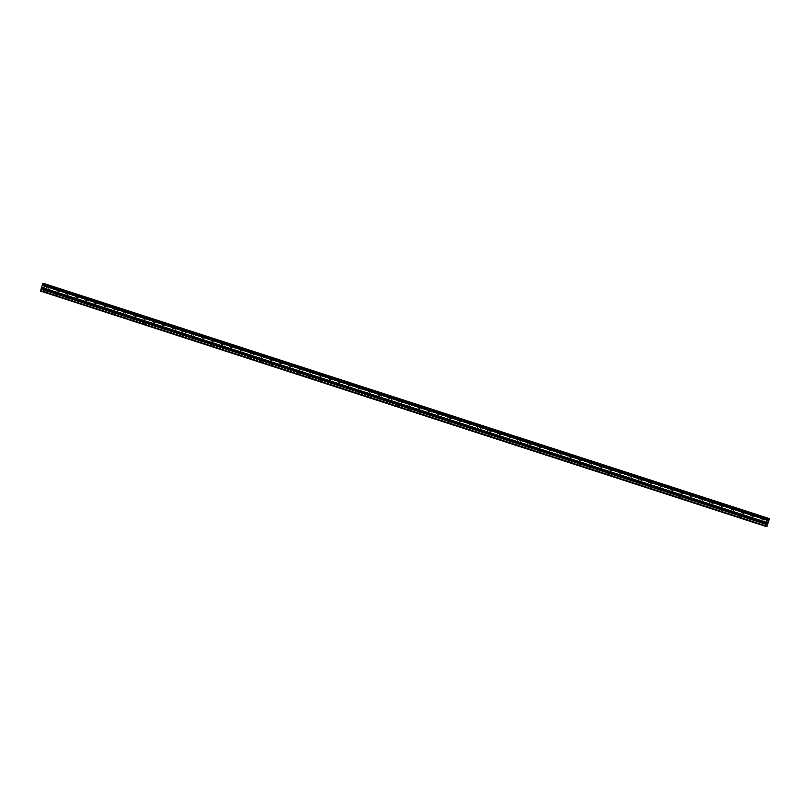 <?xml version="1.0" encoding="UTF-8"?>
<svg xmlns="http://www.w3.org/2000/svg" width="810" height="810" viewBox="0 0 810 810"><rect width="100%" height="100%" fill="white"/><g stroke="black" fill="none" stroke-linecap="round" stroke-linejoin="round"><path stroke-width="0.61" stroke-dasharray="4.05 3.04" d="M760.367 524.485L761.866 525.001L760.367 524.485M761.987 519.595L763.496 520.111L761.987 519.595M765.268 517.357L761.38 516.071M750.151 521.174L751.639 521.691L750.151 521.174M751.771 516.284L753.26 516.79L751.771 516.284M755.031 514.036L751.154 512.76M739.945 517.863L741.413 518.37L739.945 517.863M741.565 512.973L743.043 513.479L741.565 512.973M744.805 510.725L740.937 509.45M729.749 514.553L731.207 515.059L729.749 514.553M731.369 509.662L732.827 510.168L731.369 509.662M734.589 507.414L730.731 506.149M719.563 511.242L721.001 511.748L719.563 511.242M721.183 506.361L722.621 506.858L721.183 506.361M724.383 504.103L720.535 502.838M709.388 507.941L710.815 508.437L709.388 507.941M710.998 503.061L712.425 503.557L710.998 503.061M714.177 500.803L710.35 499.537M699.212 504.64L700.63 505.136L699.212 504.64M700.822 499.76L702.24 500.246L700.822 499.76M703.991 497.502L700.174 496.246M689.057 501.349L690.454 501.835L689.057 501.349M690.667 496.469L692.064 496.945L690.667 496.469M693.816 494.201L690.009 492.946M678.901 498.049L680.289 498.535L678.901 498.049M680.511 493.179L681.899 493.654L680.511 493.179M683.64 490.9L679.843 489.655M668.756 494.758L670.123 495.234L668.756 494.758M670.366 489.888L671.733 490.364L670.366 489.888M673.474 487.61L669.688 486.364M658.621 491.478L659.978 491.943L658.621 491.478M660.231 486.597L661.588 487.063L660.231 486.597M663.329 484.319L659.542 483.074M648.496 488.187L649.843 488.653L648.496 488.187M650.096 483.317L651.442 483.783L650.096 483.317M653.184 481.029L649.407 479.793M638.381 484.906L639.708 485.362L638.381 484.906M639.981 480.036L641.307 480.492L639.981 480.036M643.049 477.748L639.282 476.513M628.276 481.626L629.583 482.082L628.276 481.626M629.876 476.756L631.192 477.211L629.876 476.756M632.914 474.457L629.167 473.232M618.172 478.345L619.478 478.801L618.172 478.345M619.771 473.485L621.078 473.931L619.771 473.485M622.799 471.187L619.063 469.962M608.087 475.075L609.373 475.521L608.087 475.075M609.677 470.215L610.973 470.65L609.677 470.215M612.694 467.907L608.958 466.681M598.003 471.805L599.279 472.25L598.003 471.805M599.592 466.945L600.868 467.38L599.592 466.945M602.589 464.636L598.863 463.411M587.928 468.534L589.184 468.97L587.928 468.534M589.518 463.674L590.784 464.11L589.518 463.674M592.505 461.366L588.779 460.151M577.864 465.274L579.11 465.699L577.864 465.274M579.454 460.414L580.699 460.839L579.454 460.414M582.42 458.095L578.704 456.88M567.81 462.004L569.045 462.439L567.81 462.004M569.4 457.154L570.635 457.579L569.4 457.154M572.346 454.835L568.64 453.62M557.756 458.743L558.981 459.169L557.756 458.743M559.346 453.894L560.571 454.319L559.346 453.894M562.282 451.565L558.586 450.36M547.722 455.493L548.937 455.908L547.722 455.493M549.312 450.643L550.516 451.059L549.312 450.643M552.228 448.305L548.532 447.11M537.688 452.233L538.893 452.648L537.688 452.233M539.278 447.383L540.472 447.798L539.278 447.383M542.184 445.054L538.498 443.85M527.674 448.983L528.859 449.398L527.674 448.983M529.254 444.133L530.439 444.548L529.254 444.133M532.15 441.804L528.464 440.599M517.661 445.733L518.835 446.148L517.661 445.733M519.24 440.893L520.415 441.298L519.24 440.893M522.116 438.554L518.44 437.349M507.657 442.493L508.822 442.898L507.657 442.493M509.237 437.643L510.401 438.048L509.237 437.643M512.092 435.304L508.427 434.109M497.664 439.253L498.808 439.648L497.664 439.253M499.233 434.403L500.388 434.798L499.233 434.403M502.089 432.054L498.413 430.869M487.671 436.013L488.815 436.408L487.671 436.013M489.25 431.163L490.384 431.558L489.25 431.163M491.994 428.774L488.42 427.629M477.697 432.773L478.821 433.158L477.697 432.773M479.267 427.933L481.029 428.52L479.257 427.913M482.092 425.574L478.426 424.389M467.724 429.533L468.838 429.928L467.724 429.533M469.294 424.693L471.045 425.28L469.294 424.683M472.108 422.344L468.453 421.149M457.761 426.303L458.865 426.688L457.761 426.303M459.331 421.463L461.072 422.05L459.331 421.453M462.125 419.104L458.48 417.919M447.808 423.073L448.902 423.458L447.808 423.073M449.378 418.243L451.109 418.821L449.378 418.243M452.162 415.874L448.517 414.69M437.866 419.853L436.742 419.529L437.866 419.853M439.435 415.014L437.683 414.497L439.435 415.014M442.199 412.644L438.554 411.47M427.933 416.623L426.799 416.31L427.933 416.623M429.502 411.794L427.731 411.267L429.513 411.784M432.257 409.425L428.611 408.24M418.011 413.404L416.856 413.08L418.011 413.404M419.57 408.574L417.798 408.048L419.57 408.574M422.314 406.205L418.669 405.02M408.088 410.184L406.934 409.86L408.088 410.184M409.647 405.365L407.865 404.828L409.678 405.354M412.381 402.985L408.736 401.811M398.186 406.974L397.011 406.64L398.186 406.974M399.735 402.145L398.571 401.811L399.735 402.145M402.459 399.765L398.824 398.591M388.284 403.765L387.099 403.431L388.284 403.765M389.833 398.935L388.658 398.591L389.833 398.935M392.546 396.556L388.901 395.381M378.392 400.555L377.197 400.211L378.392 400.555M379.941 395.725L378.756 395.381L379.941 395.725M382.634 393.346L378.999 392.172M368.499 397.345L367.305 397.001L368.499 397.345M370.059 392.526L368.854 392.172L370.059 392.526M372.742 390.136L369.107 388.962M358.627 394.136L357.412 393.792L358.627 394.136M360.177 389.316L358.972 388.972L360.177 389.316M362.85 386.927L359.215 385.762M348.766 390.936L347.541 390.592L348.766 390.936M350.315 386.117L349.09 385.762L350.315 386.117M352.968 383.727L349.333 382.553M338.904 387.737L337.669 387.393L338.904 387.737M340.453 382.927L339.218 382.563L340.453 382.927M343.096 380.528L339.461 379.353M329.052 384.548L327.807 384.193L329.052 384.548M330.601 379.728L329.356 379.374L330.601 379.728M333.234 377.328L329.599 376.164M319.211 381.348L317.955 380.994L319.211 381.348M320.76 376.539L319.505 376.174L320.76 376.539M323.382 374.139L319.748 372.964M309.38 378.159L308.114 377.804L309.38 378.159M310.918 373.349L309.653 372.985L310.918 373.349M313.531 370.95L309.896 369.775M299.558 374.969L298.272 374.605L299.558 374.969M301.097 370.16L299.822 369.795L301.097 370.16M303.699 367.76L300.054 366.586M289.737 371.79L288.451 371.425L289.737 371.79M291.276 366.981L289.99 366.606L291.276 366.981M293.868 364.571L290.223 363.406M279.926 368.611L278.63 368.236L279.926 368.611M281.465 363.801L280.169 363.427L281.465 363.801M284.047 361.392L280.402 360.217M270.125 365.432L268.819 365.057L270.125 365.432M271.664 360.622L270.358 360.237L271.664 360.622M274.236 358.212L270.591 357.038M260.334 362.252L259.018 361.867L260.334 362.252M261.873 357.443L260.547 357.058L261.873 357.443M264.435 355.033L260.79 353.859M250.553 359.073L249.217 358.698L250.553 359.073M252.092 354.274L250.756 353.889L252.092 354.274M254.644 351.854L250.989 350.69M240.783 355.904L239.436 355.519L240.783 355.904M242.311 351.105L240.965 350.71L242.311 351.105M244.853 348.685L241.198 347.52M231.012 352.735L229.655 352.35L231.012 352.735M232.541 347.935L231.184 347.541L232.541 347.935M235.072 345.516L231.417 344.351M221.251 349.566L219.885 349.181L221.251 349.566M222.78 344.776L221.413 344.371L222.78 344.776M225.312 342.346L221.646 341.182M211.511 346.407L210.124 346.012L211.511 346.407M213.03 341.617L211.653 341.212L213.03 341.617M215.551 339.188L211.886 338.013M201.761 343.248L200.374 342.843L201.761 343.248M203.29 338.458L201.892 338.043L203.29 338.458M205.791 336.029L202.196 334.884M192.031 340.089L190.623 339.684L192.031 340.089M193.56 335.3L192.152 334.884L193.56 335.3M196.05 332.869L192.446 331.725M182.311 336.93L180.883 336.525L182.311 336.93M183.829 332.141L182.412 331.725L183.829 332.141M186.249 329.68L182.635 328.536M172.591 333.781L171.163 333.366L172.591 333.781M174.109 328.992L172.682 328.576L174.109 328.992M176.59 326.562L172.905 325.387M162.881 330.632L161.443 330.217L162.881 330.632M164.4 325.843L162.962 325.428L164.4 325.843M166.87 323.413L163.185 322.238M153.181 327.483L151.723 327.068L153.181 327.483M154.7 322.704L153.242 322.269L154.7 322.704M157.16 320.264L153.465 319.089M143.492 324.334L142.023 323.919L143.492 324.334M145.01 319.555L143.542 319.13L145.01 319.555M147.46 317.115L143.755 315.94M133.812 321.195L132.324 320.77L133.812 321.195M135.321 316.416L133.842 315.981L135.321 316.416M137.771 313.976L134.055 312.802M124.132 318.057L122.634 317.631L124.132 318.057M125.641 313.278L124.153 312.842L125.641 313.278M128.081 310.837L124.365 309.653M114.463 314.918L112.954 314.483L114.463 314.918M115.972 310.149L114.473 309.703L115.972 310.149M118.402 307.699L114.747 306.544M104.804 311.789L103.285 311.354L104.804 311.789M106.312 307.01L104.794 306.565L106.312 307.01M108.732 304.57L105.006 303.385M95.155 308.661L93.626 308.215L95.155 308.661M96.663 303.882L95.134 303.436L96.663 303.882M99.073 301.442L95.408 300.277M85.516 305.532L83.967 305.087L85.516 305.532M87.014 300.753L85.475 300.297L87.014 300.753M89.363 298.283L85.688 297.118M75.877 302.403L74.317 301.948L75.877 302.403M77.385 297.634L75.826 297.179L77.385 297.634M79.785 295.184L76.029 294M66.258 299.275L64.678 298.829L66.258 299.275M67.757 294.506L66.187 294.05L67.757 294.506M70.146 292.056L66.39 290.871M56.639 296.156L55.05 295.701L56.639 296.156M58.138 291.387L56.548 290.922L58.138 291.387M60.517 288.937L56.761 287.752M47.031 293.038L45.431 292.582L47.031 293.038M48.519 288.279L46.929 287.803L48.519 288.279M50.898 285.819L47.132 284.634M48.772 288.34L46.261 287.601L48.772 288.34M49.602 285.697L47.091 284.958L49.602 285.697M58.371 291.448L55.89 290.719L58.371 291.448M59.201 288.816L56.72 288.076L59.201 288.816M67.989 294.567L65.519 293.848L67.989 294.567M68.82 291.924L66.359 291.195L68.82 291.924M77.608 297.685L75.168 296.966L77.608 297.685M78.438 295.042L75.998 294.324L78.438 295.042M87.237 300.814L84.817 300.095L87.237 300.814M88.077 298.171L85.647 297.452L88.077 298.171M96.876 303.932L94.476 303.234L96.876 303.932M97.716 301.29L95.307 300.581L97.716 301.29M106.525 307.061L104.146 306.362L106.525 307.061M107.365 304.418L104.976 303.709L107.365 304.418M116.184 310.19L113.815 309.501L116.184 310.19M117.015 307.547L114.655 306.848L117.015 307.547M125.844 313.328L123.495 312.64L125.844 313.328M126.684 310.675L124.335 309.987L126.684 310.675M135.513 316.467L133.194 315.779L135.513 316.467M136.353 313.814L134.025 313.126L136.353 313.814M145.192 319.606L142.884 318.927L145.192 319.606M146.033 316.953L143.734 316.275L146.033 316.953M154.882 322.744L152.594 322.076L154.882 322.744M155.722 320.092L153.434 319.413L155.722 320.092M164.582 325.883L162.314 325.225L164.582 325.883M165.422 323.231L163.154 322.562L165.422 323.231M174.282 329.032L172.034 328.374L174.282 329.032M175.122 326.379L172.874 325.711L175.122 326.379M183.992 332.181L181.764 331.533L183.992 332.181M184.842 329.528L182.614 328.87L184.842 329.528M193.711 335.33L191.504 334.682L193.711 335.33M194.562 332.677L192.355 332.029L194.562 332.677M203.442 338.489L201.255 337.851L203.442 338.489M204.292 335.836L202.105 335.188L204.292 335.836M213.182 341.648L211.005 341.01L213.182 341.648M214.022 338.985L211.856 338.347L214.022 338.985M222.922 344.807L220.776 344.179L222.922 344.807M223.773 342.144L221.626 341.516L223.773 342.144M232.683 347.966L230.546 347.338L232.683 347.966M233.523 345.313L231.397 344.675L233.523 345.313M242.443 351.135L240.327 350.517L242.443 351.135M243.294 348.472L241.177 347.854L243.294 348.472M252.214 354.294L250.118 353.686L252.214 354.294M253.064 351.641L250.968 351.024L253.064 351.641M261.994 357.473L259.909 356.866L261.994 357.473M262.845 354.81L260.769 354.193L262.845 354.81M271.775 360.642L269.72 360.045L271.775 360.642M272.626 357.979L270.57 357.372L272.626 357.979M281.576 363.822L279.531 363.224L281.576 363.822M282.427 361.159L280.382 360.551L282.427 361.159M291.377 367.001L289.352 366.403L291.377 367.001M292.228 364.338L290.213 363.741L292.228 364.338M301.188 370.18L299.184 369.593L301.188 370.18M302.049 367.517L300.044 366.92L302.049 367.517M311.01 373.359L309.025 372.782L311.01 373.359M311.87 370.697L309.876 370.109L311.87 370.697M320.841 376.549L318.867 375.972L320.841 376.549M321.692 373.886L319.727 373.309L321.692 373.886M330.683 379.738L328.728 379.171L330.683 379.738M331.533 377.075L329.579 376.498L331.533 377.075M340.524 382.927L338.59 382.371L340.524 382.927M341.385 380.265L339.451 379.698L341.385 380.265M350.376 386.127L348.462 385.57L350.376 386.127M351.236 383.454L349.323 382.897L351.236 383.454M360.237 389.326L358.344 388.77L360.237 389.326M361.098 386.653L359.205 386.097L361.098 386.653M370.109 392.526L368.226 391.979L370.109 392.526M370.97 389.853L369.087 389.296L370.97 389.853M379.991 395.725L378.128 395.189L379.991 395.725M380.852 393.052L378.989 392.506L380.852 393.052M389.883 398.935L388.031 398.399L389.883 398.935M390.744 396.262L388.891 395.715L390.744 396.262M399.775 402.145L397.943 401.608L399.775 402.145M400.636 399.472L398.803 398.935L400.636 399.472M410.548 402.681L408.726 402.145L410.548 402.681M420.461 405.891L418.659 405.365L420.461 405.891M430.383 409.111L428.601 408.584L430.383 409.111M440.316 412.33L438.544 411.814L440.316 412.33M450.259 415.55L448.507 415.034L450.259 415.55M460.201 418.77L461.943 419.367L460.201 418.77M470.164 422L471.916 422.597L470.164 422M480.127 425.23L481.899 425.837L480.127 425.23M489.23 431.143L491.022 431.76L489.23 431.143M490.101 428.46L491.893 429.077L490.101 428.46M499.213 434.383L501.025 435L499.213 434.383M500.084 431.7L501.896 432.317L500.084 431.7M509.207 437.623L511.029 438.25L509.207 437.623M510.077 434.94L511.91 435.557L510.077 434.94M519.2 440.863L521.053 441.49L519.2 440.863M520.081 438.18L521.923 438.807L520.081 438.18M529.213 444.103L531.077 444.751L529.213 444.103M530.084 441.42L531.957 442.058L530.084 441.42M539.227 447.353L541.11 448.001L539.227 447.353M540.108 444.67L541.991 445.308L540.108 444.67M549.251 450.603L551.154 451.261L549.251 450.603M550.132 447.92L552.035 448.568L550.132 447.92M559.285 453.853L561.208 454.521L559.285 453.853M560.166 451.17L562.089 451.828L560.166 451.17M569.329 457.113L571.273 457.782L569.329 457.113M570.21 454.42L572.154 455.088L570.21 454.42M579.383 460.374L581.347 461.042L579.383 460.374M580.264 457.68L582.228 458.349L580.264 457.68M589.437 463.634L591.421 464.312L589.437 463.634M590.318 460.941L592.312 461.619L590.318 460.941M599.511 466.894L601.516 467.583L599.511 466.894M600.392 464.201L602.397 464.889L600.392 464.201M609.586 470.164L611.611 470.863L609.586 470.164M610.467 467.471L612.502 468.16L610.467 467.471M619.67 473.435L621.715 474.133L619.67 473.435M620.561 470.742L622.606 471.44L620.561 470.742M629.765 476.705L631.84 477.414L629.765 476.705M630.656 474.012L632.721 474.721L630.656 474.012M639.87 479.986L641.965 480.705L639.87 479.986M640.761 477.292L642.846 478.001L640.761 477.292M649.985 483.266L652.09 483.985L649.985 483.266M650.875 480.563L652.981 481.282L650.875 480.563M660.11 486.547L662.236 487.276L660.11 486.547M660.99 483.843L663.127 484.572L660.99 483.843M670.235 489.827L672.391 490.566L670.235 489.827M671.125 487.134L673.282 487.863L671.125 487.134M680.37 493.118L682.546 493.867L680.37 493.118M681.261 490.414L683.448 491.164L681.261 490.414M690.525 496.408L692.722 497.158L690.525 496.408M691.416 493.705L693.613 494.454L691.416 493.705M700.68 499.699L702.898 500.458L700.68 499.699M701.571 496.996L703.799 497.755L701.571 496.996M710.846 502.99L713.083 503.769L710.846 502.99M711.737 500.286L713.985 501.056L711.737 500.286M721.021 506.291L723.289 507.07L721.021 506.291M721.913 503.587L724.18 504.367L721.913 503.587M731.197 509.591L733.495 510.381L731.197 509.591M732.098 506.888L734.387 507.667L732.098 506.888M741.393 512.902L743.712 513.692L741.393 512.902M742.294 510.189L744.603 510.978L742.294 510.189M751.589 516.203L753.928 517.013L751.589 516.203M752.49 513.5L754.829 514.299L752.49 513.5M761.805 519.514L764.164 520.324L761.805 519.514M762.706 516.81L765.065 517.61L762.706 516.81M43.598 286.973L43.406 287.57L43.598 286.973M43.376 287.671L43.183 288.279L43.376 287.671M42.859 288.299L43.669 286.882L42.859 288.309M42.606 287.55L42.667 288.259L42.646 287.54M40.53 291.074L43.031 291.681L43.801 289.14L765.754 523.28L764.863 525.872L766.756 526.702M42.657 283.956L769.277 519.463M43.801 289.14L45.583 284.026M767.647 521.782L767.434 522.409L767.647 521.782M767.404 522.511L767.192 523.128L767.404 522.511M766.938 523.138L767.708 521.691L766.938 523.138M767.141 521.458L766.624 523.007L767.141 521.458M766.624 523.007L767.1 521.67L766.624 523.007M767.384 517.944L765.754 523.28M769.257 519.453L42.646 283.945M41.229 291.236L766.23 526.47M42.353 291.509L765.379 526.105M41.209 291.063L766.341 526.328M41.026 291.013L766.483 526.389M40.915 291.165L766.473 526.571M45.593 284.168L767.303 518.066M43.376 291.236L764.893 525.315M43.031 291.681L764.863 525.872M42.657 291.59L765.146 525.994M42.646 291.408L765.247 525.852M42.464 291.367L765.389 525.913M45.471 284.553L767.171 518.451M45.38 284.664L767.161 518.603L45.37 284.664M45.208 284.755L767.222 518.775M45.147 284.837L767.212 518.866M45.107 284.978L767.171 519.008M45.107 284.998L767.151 519.038M45.066 285.14L767.111 519.18M44.52 285.849L767.07 520.071M44.489 285.91L767.05 520.141M43.861 287.914L766.371 522.197M43.851 287.985L766.341 522.268M43.902 288.836L765.845 522.976M43.861 288.978L765.794 523.118M43.841 288.998L765.794 523.138M43.831 289.707L765.43 523.746M43.821 289.818L765.369 523.857M759.517 524.242L761.147 519.352M749.301 520.931L750.921 516.041M739.085 517.62L740.704 512.73M728.878 514.309L730.499 509.419M718.683 510.999L720.303 506.108M708.497 507.698L710.117 502.808M698.321 504.397L699.931 499.507M688.156 501.096L689.766 496.216M677.99 497.796L679.6 492.915M667.835 494.505L669.445 489.625M657.7 491.214L659.299 486.334M647.565 487.924L649.164 483.054M637.44 484.643L639.039 479.763M627.325 481.363L628.924 476.483M617.21 478.082L618.81 473.212M607.115 474.802L608.715 469.932M597.021 471.531L598.62 466.661M586.946 468.261L588.536 463.391M576.872 464.991L578.462 460.131M566.808 461.73L568.397 456.86M556.743 458.46L558.333 453.6M546.699 455.2L548.289 450.35M536.665 451.95L538.245 447.09M526.632 448.689L528.211 443.839M516.608 445.439L518.187 440.589M506.594 442.189L508.174 437.339M496.591 438.949L498.17 434.099M486.597 435.709L488.177 430.859M476.604 432.469L478.183 427.619M466.631 429.229L468.2 424.379M456.658 425.989L458.227 421.149M446.695 422.759L448.264 417.919M436.742 419.529L438.311 414.69M426.799 416.31L428.358 411.47M416.856 413.08L418.426 408.24M406.934 409.86L408.493 405.03M397.011 406.64L398.571 401.811M387.099 403.431L388.658 398.591M377.197 400.211L378.756 395.381M367.305 397.001L368.854 392.172M357.412 393.792L358.972 388.972M347.541 390.592L349.09 385.762M337.669 387.393L339.218 382.563M327.807 384.193L329.356 379.374M317.955 380.994L319.505 376.174M308.114 377.804L309.653 372.985M298.272 374.605L299.822 369.795M288.451 371.425L289.99 366.606M278.63 368.236L280.169 363.427M268.819 365.057L270.358 360.237M259.018 361.867L260.547 357.058M249.217 358.698L250.756 353.889M239.436 355.519L240.965 350.71M229.655 352.35L231.184 347.541M219.885 349.181L221.413 344.371M210.124 346.012L211.653 341.212M200.374 342.843L201.892 338.043M190.623 339.684L192.152 334.884M180.883 336.525L182.412 331.725M171.163 333.366L172.682 328.576M161.443 330.217L162.962 325.428M151.723 327.068L153.242 322.269M142.023 323.919L143.542 319.13M132.324 320.77L133.842 315.981M122.634 317.631L124.153 312.842M112.954 314.483L114.473 309.703M103.285 311.354L104.794 306.565M93.626 308.215L95.134 303.436M83.967 305.087L85.475 300.297M74.317 301.948L75.826 297.179M64.678 298.829L66.187 294.05M55.05 295.701L56.548 290.922M45.431 292.582L46.929 287.803M46.261 287.601L47.091 284.958M55.89 290.719L56.72 288.076M65.519 293.848L66.359 291.195M75.168 296.966L75.998 294.324M84.817 300.095L85.647 297.452M94.476 303.234L95.307 300.581M104.146 306.362L104.976 303.709M113.815 309.501L114.655 306.848M123.495 312.64L124.335 309.987M133.194 315.779L134.025 313.126M142.884 318.927L143.734 316.275M152.594 322.076L153.434 319.413M162.314 325.225L163.154 322.562M172.034 328.374L172.874 325.711M181.764 331.533L182.614 328.87M191.504 334.682L192.355 332.029M201.255 337.851L202.105 335.188M211.005 341.01L211.856 338.347M220.776 344.179L221.626 341.516M230.546 347.338L231.397 344.675M240.327 350.517L241.177 347.854M250.118 353.686L250.968 351.024M259.909 356.866L260.769 354.193M269.72 360.045L270.57 357.372M279.531 363.224L280.382 360.551M289.352 366.403L290.213 363.741M299.184 369.593L300.044 366.92M309.025 372.782L309.876 370.109M318.867 375.972L319.727 373.309M328.728 379.171L329.579 376.498M338.59 382.371L339.451 379.698M348.462 385.57L349.323 382.897M358.344 388.77L359.205 386.097M368.226 391.979L369.087 389.296M378.128 395.189L378.989 392.506M388.031 398.399L388.891 395.715M397.943 401.608L398.803 398.935M407.865 404.828L408.726 402.145M417.798 408.048L418.659 405.365M427.731 411.267L428.601 408.584M437.683 414.497L438.544 411.814M447.636 417.717L448.507 415.034M457.599 420.947L458.47 418.264M467.572 424.187L468.443 421.494M477.546 427.417L478.426 424.734M487.539 430.657L488.41 427.974M497.532 433.897L498.413 431.214M507.546 437.137L508.417 434.454M517.56 440.387L518.43 437.694M527.583 443.637L528.454 440.944M537.607 446.887L538.488 444.194M547.651 450.147L548.532 447.454M557.695 453.397L558.576 450.704M567.759 456.658L568.64 453.964M577.824 459.928L578.704 457.225M587.898 463.188L588.779 460.495M597.972 466.459L598.863 463.765M608.067 469.729L608.958 467.036M618.172 473L619.053 470.306M628.276 476.28L629.167 473.577M638.391 479.56L639.282 476.857M648.516 482.841L649.407 480.138M658.651 486.132L659.542 483.428M668.797 489.412L669.688 486.709M678.942 492.703L679.843 489.999M689.107 496.003L689.999 493.29M699.273 499.294L700.174 496.591M709.449 502.595L710.35 499.892M719.634 505.896L720.535 503.192M729.83 509.207L730.731 506.493M740.036 512.507L740.937 509.804M750.252 515.818L751.154 513.115M760.469 519.139L761.37 516.426M764.164 520.324L765.065 517.61M753.928 517.013L754.829 514.299M743.712 513.692L744.603 510.978M733.495 510.381L734.387 507.667M723.289 507.07L724.18 504.367M713.083 503.769L713.985 501.056M702.898 500.458L703.799 497.755M692.722 497.158L693.613 494.454M682.546 493.867L683.448 491.164M672.391 490.566L673.282 487.863M662.236 487.276L663.127 484.572M652.09 483.985L652.981 481.282M641.965 480.705L642.846 478.001M631.84 477.414L632.721 474.721M621.715 474.133L622.606 471.44M611.611 470.863L612.502 468.16M601.516 467.583L602.397 464.889M591.421 464.312L592.312 461.619M581.347 461.042L582.228 458.349M571.273 457.782L572.154 455.088M561.208 454.521L562.089 451.828M551.154 451.261L552.035 448.568M541.11 448.001L541.991 445.308M531.077 444.751L531.957 442.058M521.053 441.49L521.923 438.807M511.029 438.25L511.91 435.557M501.025 435L501.896 432.317M491.022 431.76L491.893 429.077M481.029 428.52L481.899 425.837M471.045 425.28L471.916 422.597M461.072 422.05L461.943 419.367M451.109 418.821L451.98 416.137M441.146 415.591L442.017 412.908M431.203 412.361L432.074 409.678M421.261 409.141L422.132 406.458M411.328 405.921L412.199 403.238M401.416 402.702L402.276 400.029M391.493 399.492L392.364 396.809M381.591 396.272L382.452 393.599M371.699 393.063L372.559 390.39M361.807 389.863L362.667 387.19M351.935 386.653L352.796 383.991M342.063 383.454L342.924 380.791M332.201 380.265L333.062 377.592M322.35 377.065L323.21 374.392M312.508 373.876L313.359 371.203M302.667 370.686L303.527 368.013M292.845 367.497L293.696 364.834M283.024 364.318L283.875 361.645M273.213 361.138L274.063 358.466M263.412 357.959L264.262 355.296M253.621 354.78L254.472 352.117M243.84 351.611L244.681 348.948M234.06 348.442L234.91 345.779M224.289 345.273L225.139 342.61M214.539 342.103L215.379 339.451M204.788 338.944L205.629 336.292M195.048 335.785L195.888 333.133M185.308 332.626L186.148 329.974M175.588 329.478L176.428 326.825M165.868 326.329L166.708 323.676M156.158 323.18L156.998 320.527M146.458 320.031L147.298 317.378M136.769 316.892L137.609 314.24M127.089 313.753L127.919 311.101M117.409 310.615L118.25 307.962M107.74 307.476L108.58 304.833M98.091 304.347L98.921 301.705M88.442 301.219L89.272 298.576M78.793 298.09L79.633 295.447M69.164 294.972L69.994 292.329M59.535 291.853L60.365 289.21M49.926 288.735L50.757 286.092M47.76 293.291L49.258 288.522M57.378 296.409L58.877 291.641M66.997 299.538L68.506 294.769M76.636 302.667L78.135 297.888M86.275 305.795L87.784 301.016M95.924 308.924L97.433 304.145M105.584 312.052L107.092 307.274M115.253 315.191L116.761 310.412M124.922 318.33L126.431 313.551M134.602 321.469L136.12 316.69M144.291 324.618L145.81 319.828M153.991 327.767L155.51 322.977M163.701 330.915L165.22 326.126M173.421 334.064L174.94 329.275M183.141 337.223L184.67 332.434M192.881 340.382L194.4 335.583M202.621 343.541L204.14 338.742M212.372 346.7L213.891 341.911M222.122 349.869L223.651 345.07M231.893 353.038L233.422 348.239M241.663 356.208L243.202 351.408M251.454 359.387L252.983 354.577M261.245 362.566L262.774 357.757M271.046 365.745L272.575 360.936M280.847 368.925L282.386 364.115M290.668 372.114L292.207 367.305M300.49 375.303L302.039 370.484M310.331 378.493L311.87 373.673M320.173 381.682L321.712 376.863M330.024 384.882L331.574 380.062M339.886 388.081L341.435 383.262M349.748 391.281L351.297 386.461M359.63 394.49L361.179 389.661M369.512 397.69L371.071 392.87M379.404 400.899L380.963 396.08M389.306 404.119L390.865 399.289M399.219 407.329L400.778 402.499M409.141 410.548L410.7 405.719M419.074 413.778L420.633 408.939M429.006 416.998L430.576 412.158M438.949 420.228L440.518 415.388M448.902 423.458L450.471 418.618M458.865 426.688L460.444 421.848M468.838 429.928L470.418 425.078M478.821 433.158L480.401 428.318M488.815 436.408L490.384 431.558M498.808 439.648L500.388 434.798M508.822 442.898L510.401 438.048M518.835 446.148L520.415 441.298M528.859 449.398L530.439 444.548M538.893 452.648L540.472 447.798M548.937 455.908L550.516 451.059M558.981 459.169L560.571 454.319M569.045 462.439L570.635 457.579M579.11 465.699L580.699 460.839M589.184 468.97L590.784 464.11M599.279 472.25L600.868 467.38M609.373 475.521L610.973 470.65M619.478 478.801L621.078 473.931M629.583 482.082L631.192 477.211M639.708 485.362L641.307 480.492M649.843 488.653L651.442 483.783M659.978 491.943L661.588 487.063M670.123 495.234L671.733 490.364M680.289 498.535L681.899 493.654M690.454 501.835L692.064 496.945M700.63 505.136L702.24 500.246M710.815 508.437L712.425 503.557M721.001 511.748L722.621 506.858M731.207 515.059L732.827 510.168M741.413 518.37L743.043 513.479M751.639 521.691L753.26 516.79M761.866 525.001L763.496 520.111"/><path stroke-width="1.21" d="M761.38 516.071L765.268 517.357M763.84 516.922L761.471 516.122L763.84 516.922M751.154 512.76L755.031 514.036M753.594 513.601L751.255 512.801L753.594 513.601M740.937 509.45L744.805 510.725M743.357 510.29L741.039 509.5L743.357 510.29M730.731 506.149L734.589 507.414M733.121 506.969L730.833 506.189L733.121 506.969M720.535 502.838L724.383 504.103M722.905 503.658L720.637 502.888L722.905 503.658M710.35 499.537L714.177 500.803M712.699 500.347L710.451 499.588L712.699 500.347M700.174 496.246L703.991 497.502M702.493 497.046L700.275 496.287L702.493 497.046M690.009 492.946L693.816 494.201M692.297 493.746L690.1 492.986L692.297 493.746M679.843 489.655L683.64 490.9M682.121 490.445L679.944 489.696L682.121 490.445M669.688 486.364L673.474 487.61M671.946 487.144L669.789 486.405L671.946 487.144M659.542 483.074L663.329 484.319M661.78 483.853L659.644 483.125L661.78 483.853M649.407 479.793L653.184 481.029M651.625 480.553L649.509 479.834L651.625 480.553M639.282 476.513L643.049 477.748M641.469 477.272L639.384 476.553L641.469 477.272M629.167 473.232L632.914 474.457M631.334 473.982L629.269 473.273L631.334 473.982M619.063 469.962L622.799 471.187M621.199 470.701L619.154 470.002L621.199 470.701M608.958 466.681L612.694 467.907M611.084 467.421L609.049 466.732L611.084 467.421M598.863 463.411L602.589 464.636M600.969 464.14L598.965 463.462L600.969 464.14M588.779 460.151L592.505 461.366M590.865 460.87L588.88 460.191L590.865 460.87M578.704 456.88L582.42 458.095M580.77 457.599L578.806 456.921L580.77 457.599M568.64 453.62L572.346 454.835M570.685 454.329L568.731 453.661L570.685 454.329M558.586 450.36L562.282 451.565M560.601 451.059L558.677 450.4L560.601 451.059M548.532 447.11L552.228 448.305M550.537 447.798L548.633 447.15L550.537 447.798M538.498 443.85L542.184 445.054M540.472 444.538L538.589 443.89L540.472 444.538M528.464 440.599L532.15 441.804M530.428 441.278L528.555 440.64L530.428 441.278M518.44 437.349L522.116 438.554M520.385 438.028L518.532 437.39L520.385 438.028M508.427 434.109L512.092 435.304M510.351 434.778L508.518 434.15L510.351 434.778M498.413 430.869L502.089 432.054M500.317 431.527L498.514 430.91L500.317 431.527M488.42 427.629L491.994 428.774M478.426 424.389L482.092 425.574M480.3 425.037L478.518 424.43L480.3 425.037M468.453 421.149L472.108 422.344M470.296 421.797L468.544 421.19L470.296 421.797M458.48 417.919L462.125 419.104M460.303 418.557L458.571 417.96L460.303 418.557M448.517 414.69L452.162 415.874M450.319 415.317L452.071 415.834L450.319 415.317M438.554 411.47L442.199 412.644M440.346 412.087L442.118 412.604L440.346 412.087M428.611 408.24L432.257 409.425M430.383 408.858L432.165 409.384L430.383 408.858M418.669 405.02L422.314 406.205M420.43 405.628L422.223 406.154L420.43 405.628M408.736 401.811L412.381 402.985M410.478 402.408L412.3 402.945L410.478 402.408M398.824 398.591L402.459 399.765M400.545 399.188L402.378 399.725L400.545 399.188M388.901 395.381L392.546 396.556M390.612 395.968L392.455 396.515L390.612 395.968M378.999 392.172L382.634 393.346M380.69 392.749L382.553 393.296L380.69 392.749M369.107 388.962L372.742 390.136M370.777 389.539L372.661 390.096L370.777 389.539M359.215 385.762L362.85 386.927M360.865 386.329L362.769 386.886L360.865 386.329M349.333 382.553L352.968 383.727M350.973 383.12L352.887 383.687L350.973 383.12M339.461 379.353L343.096 380.528M341.081 379.92L343.015 380.487L341.081 379.92M329.599 376.164L333.234 377.328M331.209 376.721L333.153 377.288L331.209 376.721M319.748 372.964L323.382 374.139M321.337 373.521L323.301 374.099L321.337 373.521M309.896 369.775L313.531 370.95M311.475 370.322L313.46 370.909L311.475 370.322M300.054 366.586L303.699 367.76M301.614 367.132L303.618 367.72L301.614 367.132M290.223 363.406L293.868 364.571M291.772 363.933L293.797 364.53L291.772 363.933M280.402 360.217L284.047 361.392M281.931 360.754L283.976 361.351L281.931 360.754M270.591 357.038L274.236 358.212M272.109 357.564L274.165 358.172L272.109 357.564M260.79 353.859L264.435 355.033M262.288 354.385L264.364 354.993L262.288 354.385M250.989 350.69L254.644 351.854M252.467 351.206L254.563 351.824L252.467 351.206M241.198 347.52L244.853 348.685M242.666 348.027L244.782 348.644L242.666 348.027M231.417 344.351L235.072 345.516M232.875 344.847L235.001 345.475L232.875 344.847M221.646 341.182L225.312 342.346M223.084 341.678L225.241 342.316L223.084 341.678M211.886 338.013L215.551 339.188M213.303 338.509L215.48 339.147L213.303 338.509M202.196 334.884L205.791 336.029M192.446 331.725L196.05 332.869M182.635 328.536L186.249 329.68M172.905 325.387L176.59 326.562M174.272 325.863L176.519 326.521L174.272 325.863M163.185 322.238L166.87 323.413M164.541 322.704L166.809 323.372L164.541 322.704M153.465 319.089L157.16 320.264M154.811 319.555L157.099 320.233L154.811 319.555M143.755 315.94L147.46 317.115M145.091 316.406L147.39 317.085L145.091 316.406M134.055 312.802L137.771 313.976M135.381 313.257L137.7 313.946L135.381 313.257M124.365 309.653L128.081 310.837M125.671 310.108L128.02 310.807L125.671 310.108M114.747 306.544L118.402 307.699M105.006 303.385L108.732 304.57M106.292 303.831L108.672 304.54L106.292 303.831M95.408 300.287L99.073 301.442M96.613 300.692L99.012 301.401L96.613 300.692M85.688 297.118L89.363 298.272M76.029 294L79.785 295.184M77.284 294.425L79.724 295.154L77.284 294.425M66.39 290.871L70.146 292.056M67.625 291.296L70.085 292.025L67.625 291.296M56.761 287.752L60.517 288.937M57.976 288.168L60.466 288.907L57.976 288.168M47.132 284.634L50.898 285.819M48.337 285.049L50.848 285.788L48.337 285.049M42.657 283.956L40.53 291.074L766.756 526.702L769.257 519.453M42.616 283.804L769.277 519.463L769.5 518.805L767.384 517.944L45.583 284.026L42.829 283.298L42.616 283.804L769.368 519.342M41.411 288.36L767.667 523.908L41.411 288.39M40.5 290.537L767.07 526.257M42.738 283.419L769.49 518.957M42.829 283.298L769.5 518.805M40.945 289.109L767.556 524.789M41.006 288.998L767.576 524.667M41.361 288.522L767.607 524.07M41.452 288.228L767.718 523.766M41.998 287.509L767.748 522.855M42.029 287.449L767.769 522.784M42.667 285.434L768.457 520.719M42.677 285.363L768.487 520.658M42.616 284.502L768.984 519.939M769.034 519.777L42.677 284.34L769.034 519.797M42.727 284.199L769.075 519.635M42.717 284.108L769.135 519.554M42.626 283.945L769.277 519.463"/></g></svg>
